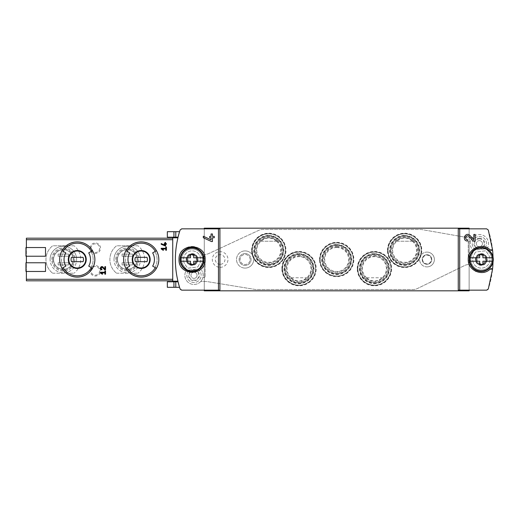 <?xml version="1.0" encoding="UTF-8"?>
<svg xmlns="http://www.w3.org/2000/svg" width="519" height="519" viewBox="0 0 519 519"><rect width="100%" height="100%" fill="white"/><g stroke="black" fill="none" stroke-linecap="round" stroke-linejoin="round"><path stroke-width="0.39" stroke-dasharray="2.6 1.95" d="M123.587 259.5C124.651 270.191 130.516 276.063 141.194 277.114C151.885 276.056 157.763 270.185 158.814 259.506C157.77 248.822 151.898 242.95 141.213 241.886C130.529 242.931 124.651 248.802 123.587 259.5A17.614 17.614 0 0 1 125.948 250.69A17.614 17.614 0 0 0 125.948 268.31A17.614 17.614 0 0 1 123.587 259.5M59.659 259.5C60.717 270.191 66.588 276.063 77.26 277.114C87.951 276.056 93.829 270.185 94.886 259.506C93.835 248.822 87.964 242.95 77.279 241.886C66.594 242.931 60.717 248.802 59.659 259.5A17.614 17.614 0 0 1 62.014 250.69A17.614 17.614 0 0 0 62.014 268.31A17.614 17.614 0 0 1 59.659 259.5M26.385 262.763L45.523 262.763L45.523 271.463L25.95 271.463L25.95 262.763L26.385 262.763L26.385 271.463M45.523 256.237L45.523 247.537L26.385 247.537L26.385 256.237L25.95 256.237L25.95 247.537L26.385 247.537M219.92 228.84L181.734 228.84A1.739 1.739 0 0 0 180.087 230.034A93.939 93.939 0 0 0 180.087 288.966A1.739 1.739 0 0 0 181.734 290.16L204.265 290.16L204.265 290.815L469.131 290.815L469.131 290.16L458.258 290.16M469.131 290.16L469.131 228.84L469.131 290.16L486.66 290.16A1.739 1.739 0 0 0 488.308 288.966A93.939 93.939 0 0 0 488.308 230.034A1.739 1.739 0 0 0 486.66 228.84L458.258 228.84M219.92 290.16L204.265 290.16L204.265 228.185L469.131 228.185L469.131 228.84M167.339 287.312L179.555 287.312A93.939 93.939 0 0 1 178.023 281.791L172.736 281.791L178.023 281.791L172.736 281.791L172.736 280.811L26.385 280.811L26.385 238.189L172.736 238.189L172.736 280.811L172.736 237.209L173.93 237.209L167.339 237.209M178.023 281.791L177.92 281.356A93.939 93.939 0 0 1 177.92 237.644L178.023 237.209L172.736 237.209M167.339 231.688L179.555 231.688A93.939 93.939 0 0 0 178.023 237.209L177.887 237.799C174.52 252.247 174.52 266.714 177.887 281.201M204.265 290.16L204.265 228.84M92.525 268.31L91.02 267.434L92.525 268.31A17.614 17.614 0 0 0 92.525 250.69A17.614 17.614 0 0 1 92.525 268.31L88.73 266.117M156.459 268.31L154.947 267.434L156.459 268.31A17.614 17.614 0 0 0 156.459 250.69A17.614 17.614 0 0 1 156.459 268.31L152.657 266.117M58.134 254.063L68.573 254.063L68.573 256.237L58.134 256.237L58.134 254.063L68.573 254.063L68.573 256.237L58.134 256.237L58.134 254.063M52.782 259.5A10.568 10.568 0 0 1 68.638 250.346A10.568 10.568 0 0 1 68.638 268.654A10.568 10.568 0 0 1 52.782 259.5M58.134 262.763L68.573 262.763L68.573 264.937L58.134 264.937L58.134 262.763L68.573 262.763L68.573 264.937L58.134 264.937L58.134 262.763M122.069 254.063L132.507 254.063L132.507 256.237L122.069 256.237L122.069 254.063L132.507 254.063L132.507 256.237L122.069 256.237L122.069 254.063M116.717 259.5A10.568 10.568 0 0 1 132.572 250.346A10.568 10.568 0 0 1 132.572 268.654A10.568 10.568 0 0 1 116.717 259.5M122.069 262.763L132.507 262.763L132.507 264.937L122.069 264.937L122.069 262.763L132.507 262.763L132.507 264.937L122.069 264.937L122.069 262.763M90.098 270.808A5.216 5.216 0 0 1 97.929 266.286A5.216 5.216 0 0 1 97.929 275.329A5.216 5.216 0 0 1 90.098 270.808M90.098 248.192A5.216 5.216 0 0 1 97.929 243.671A5.216 5.216 0 0 1 97.929 252.714A5.216 5.216 0 0 1 90.098 248.192M138.009 245.798L116.561 245.798A17.399 17.399 0 0 0 116.561 273.202A17.399 17.399 0 0 1 116.561 245.798L138.009 245.798A17.399 17.399 0 0 1 138.009 273.202A17.399 17.399 0 0 0 138.009 245.798M116.561 273.202L138.009 273.202L116.561 273.202M74.074 245.798L52.633 245.798A17.399 17.399 0 0 0 52.633 273.202A17.399 17.399 0 0 1 52.633 245.798L74.074 245.798A17.399 17.399 0 0 1 74.074 273.202A17.399 17.399 0 0 0 74.074 245.798M52.633 273.202L74.074 273.202L52.633 273.202M172.736 280.811L172.736 238.189M140.552 259.5A13.267 13.267 0 0 0 127.285 246.233A13.267 13.267 0 0 0 114.018 259.5A13.267 13.267 0 0 0 127.285 272.767A13.267 13.267 0 0 0 140.552 259.5M76.617 259.5A13.267 13.267 0 0 0 63.35 246.233A13.267 13.267 0 0 0 50.09 259.5A13.267 13.267 0 0 0 63.35 272.767A13.267 13.267 0 0 0 76.617 259.5M114.018 259.5A13.267 13.267 0 0 1 133.915 248.011A13.267 13.267 0 0 1 133.915 270.989A13.267 13.267 0 0 1 114.018 259.5M117.502 259.5A9.783 9.783 0 0 1 132.176 251.027A9.783 9.783 0 0 1 132.176 267.973A9.783 9.783 0 0 1 117.502 259.5A9.783 9.783 0 0 1 132.176 251.027A9.783 9.783 0 0 1 132.176 267.973A9.783 9.783 0 0 1 117.502 259.5M115.763 259.5A11.528 11.528 0 0 1 133.046 249.516A11.528 11.528 0 0 1 133.046 269.484A11.528 11.528 0 0 1 115.763 259.5A11.528 11.528 0 0 1 133.046 249.516A11.528 11.528 0 0 1 133.046 269.484A11.528 11.528 0 0 1 115.763 259.5M50.09 259.5A13.267 13.267 0 0 1 69.987 248.011A13.267 13.267 0 0 1 69.987 270.989A13.267 13.267 0 0 1 50.09 259.5M53.567 259.5A9.783 9.783 0 0 1 68.249 251.027A9.783 9.783 0 0 1 68.249 267.973A9.783 9.783 0 0 1 53.567 259.5A9.783 9.783 0 0 1 68.249 251.027A9.783 9.783 0 0 1 68.249 267.973A9.783 9.783 0 0 1 53.567 259.5M51.829 259.5A11.528 11.528 0 0 1 69.118 249.516A11.528 11.528 0 0 1 69.118 269.484A11.528 11.528 0 0 1 51.829 259.5A11.528 11.528 0 0 1 69.118 249.516A11.528 11.528 0 0 1 69.118 269.484A11.528 11.528 0 0 1 51.829 259.5M90.968 248.192A4.347 4.347 0 0 1 95.321 243.846A4.347 4.347 0 0 1 99.667 248.192A4.347 4.347 0 0 1 95.321 252.539A4.347 4.347 0 0 1 90.968 248.192M90.968 270.808A4.347 4.347 0 0 1 95.321 266.461A4.347 4.347 0 0 1 99.667 270.808A4.347 4.347 0 0 1 95.321 275.154A4.347 4.347 0 0 1 90.968 270.808M129.744 252.883L125.948 250.69M129.744 266.117L127.453 267.434A15.875 15.875 0 0 1 127.453 251.566A15.875 15.875 0 0 0 127.453 267.434L125.948 268.31M156.459 250.69L152.657 252.883M154.947 267.434A15.875 15.875 0 0 0 154.947 251.566A15.875 15.875 0 0 1 154.947 267.434M135.401 261.673L147.007 261.673A6.196 6.196 0 0 0 147.007 257.327L135.401 257.327A6.196 6.196 0 0 0 135.401 261.673M65.816 252.883L62.014 250.69M65.816 266.117L63.526 267.434A15.875 15.875 0 0 1 63.526 251.566A15.875 15.875 0 0 0 63.526 267.434L62.014 268.31M92.525 250.69L88.73 252.883M91.02 267.434A15.875 15.875 0 0 0 91.02 251.566A15.875 15.875 0 0 1 91.02 267.434M71.466 261.673L83.072 261.673A6.196 6.196 0 0 0 83.072 257.327L71.466 257.327A6.196 6.196 0 0 0 71.466 261.673M197.739 259.5A5.657 5.657 0 0 0 192.088 253.843A5.657 5.657 0 0 0 186.431 259.5A5.657 5.657 0 0 0 192.088 265.157A5.657 5.657 0 0 0 197.739 259.5M319.535 259.5A17.159 17.159 0 0 1 345.278 244.637A17.159 17.159 0 0 1 345.278 274.363A17.159 17.159 0 0 1 319.535 259.5M357.247 268.634A17.159 17.159 0 0 1 382.983 253.772A17.159 17.159 0 0 1 382.983 283.497A17.159 17.159 0 0 1 357.247 268.634M281.875 268.634A17.159 17.159 0 0 1 307.611 253.772A17.159 17.159 0 0 1 307.611 283.497A17.159 17.159 0 0 1 281.875 268.634M387.472 250.366A17.159 17.159 0 0 1 413.208 235.503A17.159 17.159 0 0 1 413.208 265.228A17.159 17.159 0 0 1 387.472 250.366M251.65 250.366A17.159 17.159 0 0 1 277.386 235.503A17.159 17.159 0 0 1 277.386 265.228A17.159 17.159 0 0 1 251.65 250.366M493.018 261.926A93.939 93.939 0 0 0 493.018 257.074M486.958 259.5A5.657 5.657 0 0 0 478.479 254.602A5.657 5.657 0 0 0 478.479 264.398A5.657 5.657 0 0 0 486.958 259.5A5.657 5.657 0 0 0 478.479 254.602A5.657 5.657 0 0 0 478.479 264.398A5.657 5.657 0 0 0 486.958 259.5M172.736 281.791L167.339 281.791M490.131 249.892A13.046 13.046 0 0 0 487.101 247.81M483.449 246.629A13.046 13.046 0 0 0 476.059 247.557M475.028 248.063A13.046 13.046 0 0 0 470.551 252.117M470.383 252.364A13.046 13.046 0 0 0 468.261 259.247M468.261 259.487A13.046 13.046 0 0 0 470.376 266.63M470.649 267.026A13.046 13.046 0 0 0 475.449 271.158M476.053 271.443A13.046 13.046 0 0 0 483.436 272.371M484.83 272.06A13.046 13.046 0 0 0 490.131 269.108M182.863 268.725A13.046 13.046 0 0 1 182.87 250.268M182.98 250.158A13.046 13.046 0 0 1 191.965 246.454M192.101 246.454A13.046 13.046 0 0 1 201.32 250.281M201.43 250.392A13.046 13.046 0 0 1 205.135 259.409M205.135 259.5L205.135 277.425L202.89 277.425A9.134 9.134 0 0 1 200.788 281.447L206.218 281.558A8.7 8.7 0 0 1 207.619 281.668L254.745 289.394A8.7 8.7 0 0 0 256.152 289.511L413.416 289.511A8.7 8.7 0 0 0 417.231 288.629L464.713 265.469A8.7 8.7 0 0 1 468.527 264.586L472.069 264.586A10.549 10.549 0 0 1 470.804 260.454L468.261 260.454L468.261 241.575L470.506 241.575A9.134 9.134 0 0 1 472.608 237.553L466.523 237.443L422.155 229.625A8.7 8.7 0 0 0 420.643 229.489L262.504 229.489A8.7 8.7 0 0 0 258.845 230.3L208.619 253.603A8.7 8.7 0 0 1 204.953 254.414L201.327 254.414A10.549 10.549 0 0 1 202.592 258.546L205.135 258.546L205.135 259.494A13.046 13.046 0 0 1 201.353 268.686M201.314 268.732A13.046 13.046 0 0 1 192.082 272.546M191.887 272.546A13.046 13.046 0 0 1 182.954 268.816M186.431 259.5A5.657 5.657 0 0 1 194.917 254.602A5.657 5.657 0 0 1 194.917 264.398A5.657 5.657 0 0 1 186.431 259.5M254.673 250.366A14.136 14.136 0 0 1 275.874 238.124A14.136 14.136 0 0 1 275.874 262.608A14.136 14.136 0 0 1 254.673 250.366A14.136 14.136 0 0 1 275.874 238.124A14.136 14.136 0 0 1 275.874 262.608A14.136 14.136 0 0 1 254.673 250.366M252.279 250.366A16.524 16.524 0 0 1 277.068 236.054A16.524 16.524 0 0 1 277.068 264.677A16.524 16.524 0 0 1 252.279 250.366A16.524 16.524 0 0 1 277.068 236.054A16.524 16.524 0 0 1 277.068 264.677A16.524 16.524 0 0 1 252.279 250.366M390.496 250.366A14.136 14.136 0 0 1 411.697 238.124A14.136 14.136 0 0 1 411.697 262.608A14.136 14.136 0 0 1 390.496 250.366A14.136 14.136 0 0 1 411.697 238.124A14.136 14.136 0 0 1 411.697 262.608A14.136 14.136 0 0 1 390.496 250.366M388.102 250.366A16.524 16.524 0 0 1 412.897 236.054A16.524 16.524 0 0 1 412.897 264.677A16.524 16.524 0 0 1 388.102 250.366A16.524 16.524 0 0 1 412.897 236.054A16.524 16.524 0 0 1 412.897 264.677A16.524 16.524 0 0 1 388.102 250.366M284.899 268.634A14.136 14.136 0 0 1 306.1 256.392A14.136 14.136 0 0 1 306.1 280.876A14.136 14.136 0 0 1 284.899 268.634A14.136 14.136 0 0 1 306.1 256.392A14.136 14.136 0 0 1 306.1 280.876A14.136 14.136 0 0 1 284.899 268.634M282.505 268.634A16.524 16.524 0 0 1 307.3 254.323A16.524 16.524 0 0 1 307.3 282.946A16.524 16.524 0 0 1 282.505 268.634A16.524 16.524 0 0 1 307.3 254.323A16.524 16.524 0 0 1 307.3 282.946A16.524 16.524 0 0 1 282.505 268.634M360.27 268.634A14.136 14.136 0 0 1 381.471 256.392A14.136 14.136 0 0 1 381.471 280.876A14.136 14.136 0 0 1 360.27 268.634A14.136 14.136 0 0 1 381.471 256.392A14.136 14.136 0 0 1 381.471 280.876A14.136 14.136 0 0 1 360.27 268.634M357.876 268.634A16.524 16.524 0 0 1 382.665 254.323A16.524 16.524 0 0 1 382.665 282.946A16.524 16.524 0 0 1 357.876 268.634A16.524 16.524 0 0 1 382.665 254.323A16.524 16.524 0 0 1 382.665 282.946A16.524 16.524 0 0 1 357.876 268.634M322.565 259.5A14.136 14.136 0 0 1 343.766 247.258A14.136 14.136 0 0 1 343.766 271.742A14.136 14.136 0 0 1 322.565 259.5A14.136 14.136 0 0 1 343.766 247.258A14.136 14.136 0 0 1 343.766 271.742A14.136 14.136 0 0 1 322.565 259.5M320.171 259.5A16.524 16.524 0 0 1 344.96 245.189A16.524 16.524 0 0 1 344.96 273.811A16.524 16.524 0 0 1 320.171 259.5A16.524 16.524 0 0 1 344.96 245.189A16.524 16.524 0 0 1 344.96 273.811A16.524 16.524 0 0 1 320.171 259.5M102.639 273.844L101.25 272.871L104.89 272.871L104.89 274.181L105.539 274.181L105.539 270.918L104.89 270.918L104.89 272.222L100.323 272.222L100.323 272.871M104.643 269.776L105.539 269.776L105.539 266.623L104.89 266.623L104.89 269.082L103.047 267.116A1.576 1.576 0 0 0 101.75 266.63M101.62 266.643A1.576 1.576 0 0 0 100.446 267.577M100.42 267.655A1.576 1.576 0 0 0 100.576 269.063M100.602 269.095A1.576 1.576 0 0 0 101.899 269.776L101.899 269.121M162.142 248.951L165.775 248.951L165.775 250.255L166.43 250.255L166.43 246.999L165.775 246.999L165.775 248.303L161.208 248.303L161.208 248.951L163.219 250.359L163.524 249.924M161.208 243.554L161.208 244.274L165.561 246.084L165.561 244.28L166.43 244.28L166.43 243.625L165.561 243.625L165.561 242.47L164.906 242.47L164.906 243.625L164.251 243.625L164.251 244.28L164.906 244.28L164.906 245.279M203.312 236.236L203.312 237.747L211.454 241.543L212.44 241.543L212.44 237.754L214.269 237.754L214.269 236.385L212.44 236.385L212.44 233.965L211.071 233.965L211.071 236.385L209.702 236.385L209.702 237.754L211.071 237.754L211.071 239.856M469.98 235.49A3.309 3.309 0 0 0 467.016 234.491M466.977 234.497A3.309 3.309 0 0 0 464.524 236.456M464.369 236.917A3.309 3.309 0 0 0 464.622 239.259M464.79 239.551A3.309 3.309 0 0 0 467.567 241.063L467.567 239.694M468.981 236.424L473.341 241.063L475.216 241.063L475.216 234.445L473.847 234.445L473.847 239.603M481.308 254.719A4.781 4.781 0 0 1 485.453 261.894A4.781 4.781 0 0 1 477.162 261.894A4.781 4.781 0 0 1 481.308 254.719A4.781 4.781 0 0 1 485.453 261.894A4.781 4.781 0 0 1 477.162 261.894A4.781 4.781 0 0 1 481.308 254.719M481.308 254.063A5.437 5.437 0 0 1 486.018 262.218A5.437 5.437 0 0 1 476.598 262.218A5.437 5.437 0 0 1 481.308 254.063A5.437 5.437 0 0 1 486.018 262.218A5.437 5.437 0 0 1 476.598 262.218A5.437 5.437 0 0 1 481.308 254.063M481.308 255.264A4.236 4.236 0 0 1 484.973 261.615A4.236 4.236 0 0 1 477.636 261.615A4.236 4.236 0 0 1 481.308 255.264M469.974 257.781L479.699 257.781L479.699 254.284L482.917 254.284L482.917 257.781L492.641 257.781M492.641 261.219L482.917 261.219L482.917 264.716L479.699 264.716L479.699 261.219L469.974 261.219M192.088 254.719A4.781 4.781 0 0 1 196.234 261.894A4.781 4.781 0 0 1 187.943 261.894A4.781 4.781 0 0 1 192.088 254.719A4.781 4.781 0 0 1 196.234 261.894A4.781 4.781 0 0 1 187.943 261.894A4.781 4.781 0 0 1 192.088 254.719M192.088 254.063A5.437 5.437 0 0 1 196.798 262.218A5.437 5.437 0 0 1 187.378 262.218A5.437 5.437 0 0 1 192.088 254.063A5.437 5.437 0 0 1 196.798 262.218A5.437 5.437 0 0 1 187.378 262.218A5.437 5.437 0 0 1 192.088 254.063M192.088 255.264A4.236 4.236 0 0 1 195.754 261.615A4.236 4.236 0 0 1 188.416 261.615A4.236 4.236 0 0 1 192.088 255.264M180.755 257.781L190.479 257.781L190.479 254.284L193.697 254.284L193.697 257.781L203.422 257.781M203.422 261.219L193.697 261.219L193.697 264.716L190.479 264.716L190.479 261.219L180.755 261.219M268.764 267.11A16.744 16.744 0 0 0 285.508 250.366A16.744 16.744 0 0 0 268.764 233.621A16.744 16.744 0 0 0 252.02 250.366A16.744 16.744 0 0 0 268.764 267.11M336.695 276.244A16.744 16.744 0 0 0 353.439 259.5A16.744 16.744 0 0 0 336.695 242.756A16.744 16.744 0 0 0 319.951 259.5A16.744 16.744 0 0 0 336.695 276.244M404.632 267.11A16.744 16.744 0 0 0 421.376 250.366A16.744 16.744 0 0 0 404.632 233.621A16.744 16.744 0 0 0 387.888 250.366A16.744 16.744 0 0 0 404.632 267.11M298.989 285.379A16.744 16.744 0 0 0 315.734 268.634A16.744 16.744 0 0 0 298.989 251.89A16.744 16.744 0 0 0 282.245 268.634A16.744 16.744 0 0 0 298.989 285.379M374.407 285.379A16.744 16.744 0 0 0 391.151 268.634A16.744 16.744 0 0 0 374.407 251.89A16.744 16.744 0 0 0 357.662 268.634A16.744 16.744 0 0 0 374.407 285.379M245.104 268.089A8.589 8.589 0 0 0 253.694 259.5A8.589 8.589 0 0 0 245.104 250.911A8.589 8.589 0 0 0 236.515 259.5A8.589 8.589 0 0 0 245.104 268.089M426.988 266.896A7.396 7.396 0 0 0 434.377 259.5A7.396 7.396 0 0 0 426.988 252.104A7.396 7.396 0 0 0 419.592 259.5A7.396 7.396 0 0 0 426.988 266.896M366.68 277.769A11.963 11.963 0 0 1 374.407 256.671A11.963 11.963 0 0 1 382.127 277.769C376.976 282.064 371.831 282.064 366.68 277.769L365.804 277.769A12.54 12.54 0 0 0 383.003 277.769L366.68 277.769M374.407 256.075A12.56 12.56 0 0 1 385.28 274.914A12.56 12.56 0 0 1 363.527 274.914A12.56 12.56 0 0 1 374.407 256.075M291.269 277.769A11.963 11.963 0 0 1 298.989 256.671A11.963 11.963 0 0 1 306.71 277.769C301.565 282.064 296.414 282.064 291.269 277.769L290.393 277.769A12.54 12.54 0 0 0 307.585 277.769L291.269 277.769M298.989 256.075A12.56 12.56 0 0 1 309.869 274.914A12.56 12.56 0 0 1 288.116 274.914A12.56 12.56 0 0 1 298.989 256.075M412.352 241.231A11.963 11.963 0 0 1 413.319 258.585A11.963 11.963 0 0 1 395.945 258.585A11.963 11.963 0 0 1 396.912 241.231C402.056 236.936 407.207 236.936 412.352 241.231L413.228 241.231A12.54 12.54 0 0 0 396.036 241.231L412.352 241.231M404.632 237.806A12.56 12.56 0 0 1 415.505 256.646A12.56 12.56 0 0 1 393.752 256.646A12.56 12.56 0 0 1 404.632 237.806M276.484 241.231A11.963 11.963 0 0 1 277.451 258.585A11.963 11.963 0 0 1 260.077 258.585A11.963 11.963 0 0 1 261.044 241.231C266.189 236.936 271.34 236.936 276.484 241.231L277.36 241.231A12.54 12.54 0 0 0 260.168 241.231L276.484 241.231M268.764 237.806A12.56 12.56 0 0 1 279.637 256.646A12.56 12.56 0 0 1 257.885 256.646A12.56 12.56 0 0 1 268.764 237.806M468.527 264.586L472.069 264.586A10.549 10.549 0 0 1 470.804 260.454L468.261 260.454L468.261 241.575L470.506 241.575A9.134 9.134 0 0 1 472.608 237.553L466.523 237.443L422.155 229.625A8.7 8.7 0 0 0 420.643 229.489L262.504 229.489A8.7 8.7 0 0 0 258.845 230.3L208.619 253.603A8.7 8.7 0 0 1 204.953 254.414L201.327 254.414A10.549 10.549 0 0 1 202.592 258.546L205.135 258.546L205.135 277.425L202.89 277.425A9.134 9.134 0 0 1 200.788 281.447L206.218 281.558A8.7 8.7 0 0 1 207.619 281.668L254.745 289.394A8.7 8.7 0 0 0 256.152 289.511L413.416 289.511A8.7 8.7 0 0 0 417.231 288.629L464.713 265.469A8.7 8.7 0 0 1 468.527 264.586M200.087 267.311L201.651 263.957A10.549 10.549 0 0 0 184.297 252.396A10.549 10.549 0 0 0 183.888 266.13L186.243 269.043L183.888 266.13A10.549 10.549 0 0 1 197.934 250.722A10.549 10.549 0 0 1 201.651 263.957L200.087 267.311A0.869 0.869 0 0 0 200.159 268.167L201.521 270.146L200.159 268.167A0.869 0.869 0 0 1 200.087 267.311M186.366 269.925A0.869 0.869 0 0 0 186.243 269.043A0.869 0.869 0 0 1 186.366 269.925L185.581 271.787A9.134 9.134 0 0 0 194.943 284.418A9.134 9.134 0 0 0 201.521 270.146A9.134 9.134 0 0 1 194.943 284.418A9.134 9.134 0 0 1 185.581 271.787L186.366 269.925M198.076 266.571L199.685 263.555A8.609 8.609 0 0 0 186.113 253.298A8.609 8.609 0 0 0 185.03 264.437L187.372 267.778A0.869 0.869 0 0 0 188.189 268.141L197.415 267.026A0.869 0.869 0 0 0 198.076 266.571L199.685 263.555A8.609 8.609 0 0 0 186.113 253.298A8.609 8.609 0 0 0 185.03 264.437L187.372 267.778A0.869 0.869 0 0 0 188.189 268.141L197.415 267.026A0.869 0.869 0 0 0 198.076 266.571M194.002 269.893A5.437 5.437 0 0 1 198.712 278.048A5.437 5.437 0 0 1 189.292 278.048A5.437 5.437 0 0 1 194.002 269.893M188.189 270.613L187.365 272.657A7.156 7.156 0 0 0 194.761 282.446A7.156 7.156 0 0 0 199.925 271.314L198.595 269.355A0.869 0.869 0 0 0 197.765 268.978L188.89 270.075A0.869 0.869 0 0 0 188.189 270.613L187.365 272.657A7.156 7.156 0 0 0 194.761 282.446A7.156 7.156 0 0 0 199.925 271.314L198.595 269.355A0.869 0.869 0 0 0 197.765 268.978L188.89 270.075A0.869 0.869 0 0 0 188.189 270.613M374.407 285.281A16.653 16.653 0 0 0 391.054 268.634A16.653 16.653 0 0 0 374.407 251.981A16.653 16.653 0 0 0 357.753 268.634A16.653 16.653 0 0 0 374.407 285.281M298.989 285.281A16.653 16.653 0 0 0 315.643 268.634A16.653 16.653 0 0 0 298.989 251.981A16.653 16.653 0 0 0 282.342 268.634A16.653 16.653 0 0 0 298.989 285.281M336.695 276.153A16.653 16.653 0 0 0 353.348 259.5A16.653 16.653 0 0 0 336.695 242.847A16.653 16.653 0 0 0 320.048 259.5A16.653 16.653 0 0 0 336.695 276.153M426.988 252.104A7.396 7.396 0 0 1 433.391 263.198A7.396 7.396 0 0 1 420.585 263.198A7.396 7.396 0 0 1 426.988 252.104M245.104 250.911A8.589 8.589 0 0 1 252.545 263.795A8.589 8.589 0 0 1 237.663 263.795A8.589 8.589 0 0 1 245.104 250.911M220.14 267.33A7.83 7.83 0 0 0 226.92 255.588A7.83 7.83 0 0 0 213.361 255.588A7.83 7.83 0 0 0 220.14 267.33M268.764 267.019A16.653 16.653 0 0 0 285.418 250.366A16.653 16.653 0 0 0 268.764 233.719A16.653 16.653 0 0 0 252.111 250.366A16.653 16.653 0 0 0 268.764 267.019M404.632 267.019A16.653 16.653 0 0 0 421.285 250.366A16.653 16.653 0 0 0 404.632 233.719A16.653 16.653 0 0 0 387.978 250.366A16.653 16.653 0 0 0 404.632 267.019M487.03 249.075L487.815 247.213A9.134 9.134 0 0 0 478.453 234.582A9.134 9.134 0 0 0 471.875 248.854L473.237 250.833L471.875 248.854A9.134 9.134 0 0 1 478.453 234.582A9.134 9.134 0 0 1 487.815 247.213L487.03 249.075A0.869 0.869 0 0 0 487.153 249.957L489.508 252.87L487.153 249.957A0.869 0.869 0 0 1 487.03 249.075M473.309 251.689A0.869 0.869 0 0 0 473.237 250.833A0.869 0.869 0 0 1 473.309 251.689L471.745 255.043A10.549 10.549 0 0 0 489.099 266.604A10.549 10.549 0 0 0 489.508 252.87A10.549 10.549 0 0 1 475.462 268.278A10.549 10.549 0 0 1 471.745 255.043L473.309 251.689M475.32 252.429L473.711 255.445A8.609 8.609 0 0 0 487.283 265.702A8.609 8.609 0 0 0 488.366 254.563L486.024 251.222A0.869 0.869 0 0 0 485.207 250.859L475.981 251.975A0.869 0.869 0 0 0 475.32 252.429L473.711 255.445A8.609 8.609 0 0 0 487.283 265.702A8.609 8.609 0 0 0 488.366 254.563L486.024 251.222A0.869 0.869 0 0 0 485.207 250.859L475.981 251.975A0.869 0.869 0 0 0 475.32 252.429M479.394 238.234A5.437 5.437 0 0 1 483.896 246.713A5.437 5.437 0 0 1 474.321 241.711A5.437 5.437 0 0 1 479.394 238.234M485.207 248.387L486.031 246.343A7.156 7.156 0 0 0 478.635 236.554A7.156 7.156 0 0 0 473.471 247.686L474.801 249.645A0.869 0.869 0 0 0 475.631 250.022L484.506 248.925A0.869 0.869 0 0 0 485.207 248.387L486.031 246.343A7.156 7.156 0 0 0 478.635 236.554A7.156 7.156 0 0 0 473.471 247.686L474.801 249.645A0.869 0.869 0 0 0 475.631 250.022L484.506 248.925A0.869 0.869 0 0 0 485.207 248.387M194.002 278.372A3.043 3.043 0 0 0 197.045 275.329A3.043 3.043 0 0 0 194.002 272.287A3.043 3.043 0 0 0 190.96 275.329A3.043 3.043 0 0 0 194.002 278.372M479.394 246.713A3.043 3.043 0 0 0 482.436 243.671A3.043 3.043 0 0 0 479.394 240.628A3.043 3.043 0 0 0 476.351 243.671A3.043 3.043 0 0 0 479.394 246.713M194.002 270.529A4.801 4.801 0 0 1 198.161 277.73A4.801 4.801 0 0 1 189.844 277.73A4.801 4.801 0 0 1 194.002 270.529M194.002 272.287A3.043 3.043 0 0 1 196.636 276.854A3.043 3.043 0 0 1 191.368 276.854A3.043 3.043 0 0 1 194.002 272.287M479.394 238.87A4.801 4.801 0 0 1 483.552 246.071A4.801 4.801 0 0 1 475.235 246.071A4.801 4.801 0 0 1 479.394 238.87M479.394 240.628A3.043 3.043 0 0 1 482.028 245.189A3.043 3.043 0 0 1 476.76 245.189A3.043 3.043 0 0 1 479.394 240.628M220.14 264.32A4.82 4.82 0 0 1 215.32 259.5A4.82 4.82 0 0 1 220.14 254.68A4.82 4.82 0 0 1 224.961 259.5A4.82 4.82 0 0 1 220.14 264.32M245.104 253.519A5.981 5.981 0 0 1 250.281 262.491A5.981 5.981 0 0 1 239.927 262.491A5.981 5.981 0 0 1 245.104 253.519A5.981 5.981 0 0 1 250.281 262.491A5.981 5.981 0 0 1 239.927 262.491A5.981 5.981 0 0 1 245.104 253.519M250.106 259.5A5.002 5.002 0 0 0 242.607 255.166A5.002 5.002 0 0 0 242.607 263.834A5.002 5.002 0 0 0 250.106 259.5A5.002 5.002 0 0 0 242.607 255.166A5.002 5.002 0 0 0 242.607 263.834A5.002 5.002 0 0 0 250.106 259.5M426.988 254.719A4.781 4.781 0 0 1 431.127 261.894A4.781 4.781 0 0 1 422.842 261.894A4.781 4.781 0 0 1 426.988 254.719A4.781 4.781 0 0 1 431.127 261.894A4.781 4.781 0 0 1 422.842 261.894A4.781 4.781 0 0 1 426.988 254.719M431.334 259.5A4.347 4.347 0 0 0 424.814 255.731A4.347 4.347 0 0 0 424.814 263.269A4.347 4.347 0 0 0 431.334 259.5A4.347 4.347 0 0 0 424.814 255.731A4.347 4.347 0 0 0 424.814 263.269A4.347 4.347 0 0 0 431.334 259.5M336.695 246.94A12.56 12.56 0 0 1 347.574 265.78A12.56 12.56 0 0 1 325.822 265.78A12.56 12.56 0 0 1 336.695 246.94M336.695 274.123A14.623 14.623 0 0 0 351.318 259.5A14.623 14.623 0 0 0 336.695 244.877A14.623 14.623 0 0 0 322.078 259.5A14.623 14.623 0 0 0 336.695 274.123M336.695 242.756A16.744 16.744 0 0 1 351.201 267.875A16.744 16.744 0 0 1 322.195 267.875A16.744 16.744 0 0 1 336.695 242.756M374.407 283.251A14.623 14.623 0 0 0 389.023 268.634A14.623 14.623 0 0 0 374.407 254.012A14.623 14.623 0 0 0 359.784 268.634A14.623 14.623 0 0 0 374.407 283.251M374.407 251.89A16.744 16.744 0 0 1 388.906 277.003A16.744 16.744 0 0 1 359.907 277.003A16.744 16.744 0 0 1 374.407 251.89A16.744 16.744 0 0 1 388.906 277.003A16.744 16.744 0 0 1 359.907 277.003A16.744 16.744 0 0 1 374.407 251.89M298.989 283.251A14.623 14.623 0 0 0 313.612 268.634A14.623 14.623 0 0 0 298.989 254.012A14.623 14.623 0 0 0 284.373 268.634A14.623 14.623 0 0 0 298.989 283.251M298.989 251.89A16.744 16.744 0 0 1 313.489 277.003A16.744 16.744 0 0 1 284.49 277.003A16.744 16.744 0 0 1 298.989 251.89A16.744 16.744 0 0 1 313.489 277.003A16.744 16.744 0 0 1 284.49 277.003A16.744 16.744 0 0 1 298.989 251.89M268.764 264.988A14.623 14.623 0 0 0 283.38 250.366A14.623 14.623 0 0 0 268.764 235.749A14.623 14.623 0 0 0 254.141 250.366A14.623 14.623 0 0 0 268.764 264.988M268.764 233.621A16.744 16.744 0 0 1 283.264 258.741A16.744 16.744 0 0 1 254.265 258.741A16.744 16.744 0 0 1 268.764 233.621A16.744 16.744 0 0 1 283.264 258.741A16.744 16.744 0 0 1 254.265 258.741A16.744 16.744 0 0 1 268.764 233.621M404.632 264.988A14.623 14.623 0 0 0 419.248 250.366A14.623 14.623 0 0 0 404.632 235.749A14.623 14.623 0 0 0 390.009 250.366A14.623 14.623 0 0 0 404.632 264.988M404.632 233.621A16.744 16.744 0 0 1 419.131 258.741A16.744 16.744 0 0 1 390.132 258.741A16.744 16.744 0 0 1 404.632 233.621A16.744 16.744 0 0 1 419.131 258.741A16.744 16.744 0 0 1 390.132 258.741A16.744 16.744 0 0 1 404.632 233.621M336.695 247.537A11.963 11.963 0 0 1 347.055 265.481A11.963 11.963 0 0 1 326.341 265.481A11.963 11.963 0 0 1 336.695 247.537M277.36 241.231L260.168 241.231M413.228 241.231L396.036 241.231M307.585 277.769L290.393 277.769M383.003 277.769L365.804 277.769M177.92 281.356L172.736 281.356M177.92 237.644L172.736 237.644M175.785 231.688L175.785 237.209M173.93 231.688L173.93 237.209M175.785 287.312L175.785 281.791M173.93 287.312L173.93 281.791M481.308 253.629A5.871 5.871 0 0 1 486.394 262.439A5.871 5.871 0 0 1 476.221 262.439A5.871 5.871 0 0 1 481.308 253.629M192.088 253.629A5.871 5.871 0 0 1 197.175 262.439A5.871 5.871 0 0 1 187.002 262.439A5.871 5.871 0 0 1 192.088 253.629M365.811 278.8A13.312 13.312 0 0 1 374.407 255.322A13.312 13.312 0 0 1 386.902 273.208A13.312 13.312 0 0 1 365.811 278.8M307.585 278.8A13.312 13.312 0 0 1 286.488 273.208A13.312 13.312 0 0 1 298.989 255.322A13.312 13.312 0 0 1 307.585 278.8M413.228 240.2A13.312 13.312 0 0 1 411.917 261.505A13.312 13.312 0 0 1 391.877 254.167A13.312 13.312 0 0 1 413.228 240.2M277.36 240.2A13.312 13.312 0 0 1 276.05 261.505A13.312 13.312 0 0 1 256.01 254.167A13.312 13.312 0 0 1 277.36 240.2M336.695 244.494A15.006 15.006 0 0 1 349.689 267A15.006 15.006 0 0 1 323.7 267A15.006 15.006 0 0 1 336.695 244.494M374.407 253.629A15.006 15.006 0 0 1 387.401 276.134A15.006 15.006 0 0 1 361.412 276.134A15.006 15.006 0 0 1 374.407 253.629M298.989 253.629A15.006 15.006 0 0 1 311.984 276.134A15.006 15.006 0 0 1 285.995 276.134A15.006 15.006 0 0 1 298.989 253.629M268.764 235.36A15.006 15.006 0 0 1 281.759 257.872A15.006 15.006 0 0 1 255.77 257.872A15.006 15.006 0 0 1 268.764 235.36M404.632 235.36A15.006 15.006 0 0 1 417.626 257.872A15.006 15.006 0 0 1 391.637 257.872A15.006 15.006 0 0 1 404.632 235.36M336.695 246.188A13.312 13.312 0 0 1 348.223 266.156A13.312 13.312 0 0 1 325.173 266.156A13.312 13.312 0 0 1 336.695 246.188"/><path stroke-width="0.78" d="M459.711 228.84L486.66 228.84L488.308 230.034L492.55 249.827L490.131 249.892C482.488 242.088 467.69 248.595 468.261 259.487C467.69 270.399 482.456 276.919 490.131 269.108L492.55 269.173L488.308 288.966L486.66 290.16L459.711 290.16L459.711 228.84L458.258 228.84L458.258 290.16L459.711 290.16M469.98 235.49C465.53 231.091 461.287 240.842 467.567 241.063L467.567 239.694C463.889 239.57 466.373 233.848 468.981 236.424L473.341 241.063L475.216 241.063L475.216 234.445L473.847 234.445L473.847 239.603L469.98 235.49L473.847 239.603M179.042 259.5C178.264 276.322 205.907 276.322 205.135 259.506C205.933 242.697 178.27 242.652 179.042 259.5M218.473 290.16L181.734 290.16L180.087 288.966C173.8 269.322 173.8 249.678 180.087 230.034L181.734 228.84L218.473 228.84L218.473 290.16L219.92 290.16L219.92 228.84L218.473 228.84M211.071 239.856L211.071 237.754L209.702 237.754L209.702 236.385L211.071 236.385L211.071 233.965L212.44 233.965L212.44 236.385L214.269 236.385L214.269 237.754L212.44 237.754L212.44 241.543L211.454 241.543L203.312 237.747L203.312 236.236L211.071 239.856L203.312 236.236M161.208 248.951L163.219 250.359L163.524 249.924L162.142 248.951L165.775 248.951L165.775 250.255L166.43 250.255L166.43 246.999L165.775 246.999L165.775 248.303L161.208 248.303L161.208 248.951M100.323 272.871L102.327 274.279L102.639 273.844L101.25 272.871L104.89 272.871L104.89 274.181L105.539 274.181L105.539 270.918L104.89 270.918L104.89 272.222L100.323 272.222L100.323 272.871L102.327 274.279L102.639 273.844M26.385 271.463L26.385 280.811L172.736 280.811L172.736 281.791L178.023 281.791A93.939 93.939 0 0 0 179.555 287.312L175.785 287.312L175.785 281.791M172.736 237.209L167.339 237.209L167.339 231.688L179.555 231.688A93.939 93.939 0 0 0 178.023 237.209L172.736 237.209L172.736 280.811M172.736 238.189L26.385 238.189L26.385 247.537M45.523 256.237L25.95 256.237L25.95 247.537L45.523 247.537L45.523 256.237L26.385 256.237L26.385 262.763M103.047 267.116C100.933 265.008 98.915 269.685 101.899 269.776L101.899 269.121C100.628 267.96 100.855 267.441 102.574 267.564L104.643 269.776L105.539 269.776L105.539 266.623L104.89 266.623L104.89 269.082L103.047 267.116M164.906 245.279L164.906 244.28L164.251 244.28L164.251 243.625L164.906 243.625L164.906 242.47L165.561 242.47L165.561 243.625L166.43 243.625L166.43 244.28L165.561 244.28L165.561 246.084L161.208 244.274L161.208 243.554L164.906 245.279L161.208 243.554M469.131 228.84L469.131 228.185L204.265 228.185L204.265 228.84M204.265 290.16L204.265 290.815L469.131 290.815L469.131 290.16M172.736 281.201L177.887 281.201L178.023 281.791M59.659 259.5A17.614 17.614 0 0 1 92.525 250.69A17.614 17.614 0 0 1 92.525 268.31A17.614 17.614 0 0 1 59.659 259.5M91.396 251.345L88.73 252.883A13.228 13.228 0 0 1 88.73 266.117L92.525 268.31A17.614 17.614 0 0 1 62.014 268.31L65.816 266.117A13.228 13.228 0 0 1 65.816 252.883L63.143 251.345A16.31 16.31 0 0 1 91.396 251.345L92.525 250.69A17.614 17.614 0 0 0 62.014 250.69L63.143 251.345M123.587 259.5A17.614 17.614 0 0 1 156.459 250.69A17.614 17.614 0 0 1 156.459 268.31A17.614 17.614 0 0 1 123.587 259.5M155.33 251.345L152.657 252.883A13.228 13.228 0 0 1 152.657 266.117L156.459 268.31A17.614 17.614 0 0 1 125.948 268.31L129.744 266.117A13.228 13.228 0 0 1 129.744 252.883L127.077 251.345A16.31 16.31 0 0 1 155.33 251.345L156.459 250.69A17.614 17.614 0 0 0 125.948 250.69L127.077 251.345M132.721 259.5A8.479 8.479 0 0 1 145.443 252.156A8.479 8.479 0 0 1 145.443 266.844A8.479 8.479 0 0 1 132.721 259.5A8.479 8.479 0 0 1 145.443 252.156A8.479 8.479 0 0 1 145.443 266.844A8.479 8.479 0 0 1 132.721 259.5A8.479 8.479 0 0 1 145.443 252.156A8.479 8.479 0 0 1 145.443 266.844A8.479 8.479 0 0 1 132.721 259.5M147.007 261.673A6.196 6.196 0 0 0 147.007 257.327L135.401 257.327A6.196 6.196 0 0 0 135.401 261.673L147.007 261.673M68.787 259.5A8.479 8.479 0 0 1 81.509 252.156A8.479 8.479 0 0 1 81.509 266.844A8.479 8.479 0 0 1 68.787 259.5A8.479 8.479 0 0 1 81.509 252.156A8.479 8.479 0 0 1 81.509 266.844A8.479 8.479 0 0 1 68.787 259.5A8.479 8.479 0 0 1 81.509 252.156A8.479 8.479 0 0 1 81.509 266.844A8.479 8.479 0 0 1 68.787 259.5M83.072 261.673A6.196 6.196 0 0 0 83.072 257.327L71.466 257.327A6.196 6.196 0 0 0 71.466 261.673L83.072 261.673M45.523 271.463L25.95 271.463L25.95 262.763L45.523 262.763L45.523 271.463M490.131 269.108A1.739 1.739 0 0 1 492.55 269.173A93.939 93.939 0 0 0 493.018 261.926M493.018 257.074A93.939 93.939 0 0 0 492.55 249.827A1.739 1.739 0 0 1 490.131 249.892M172.736 281.791L167.339 281.791L167.339 287.312L175.785 287.312M487.101 247.81A13.046 13.046 0 0 0 483.449 246.629M476.059 247.557A13.046 13.046 0 0 0 475.028 248.063M470.376 266.63A13.046 13.046 0 0 0 470.649 267.026M475.449 271.158A13.046 13.046 0 0 0 476.053 271.443M483.436 272.371A13.046 13.046 0 0 0 484.83 272.06M104.643 269.776L102.574 267.564A0.921 0.921 0 0 0 101.808 267.279M101.737 267.285A0.921 0.921 0 0 0 101.049 267.836M101.03 267.875A0.921 0.921 0 0 0 101.899 269.121M163.524 249.924L162.142 248.951M464.524 236.456A3.309 3.309 0 0 0 464.369 236.917M468.981 236.424A1.94 1.94 0 0 0 465.783 236.995M465.686 237.287A1.94 1.94 0 0 0 465.841 238.643M465.939 238.811A1.94 1.94 0 0 0 467.567 239.694M469.974 257.781L479.699 257.781L479.699 254.284L482.917 254.284L482.917 257.781L492.641 257.781A11.463 11.463 0 0 1 481.308 270.963A11.463 11.463 0 0 1 469.974 257.781A11.463 11.463 0 0 1 492.641 257.781M492.641 261.219L482.917 261.219L482.917 264.716L479.699 264.716L479.699 261.219L469.974 261.219M481.308 247.537A11.963 11.963 0 0 1 491.668 265.481A11.963 11.963 0 0 1 470.947 265.481A11.963 11.963 0 0 1 481.308 247.537M180.755 257.781L190.479 257.781L190.479 254.284L193.697 254.284L193.697 257.781L203.422 257.781A11.463 11.463 0 0 1 192.088 270.963A11.463 11.463 0 0 1 180.755 257.781A11.463 11.463 0 0 1 203.422 257.781M203.422 261.219L193.697 261.219L193.697 264.716L190.479 264.716L190.479 261.219L180.755 261.219M192.088 247.537A11.963 11.963 0 0 1 202.449 265.481A11.963 11.963 0 0 1 181.728 265.481A11.963 11.963 0 0 1 192.088 247.537M172.736 279.293L26.385 279.293M172.736 239.707L26.385 239.707M177.887 237.799L172.736 237.799M68.294 259.5A8.979 8.979 0 0 1 81.755 251.728A8.979 8.979 0 0 1 81.755 267.272A8.979 8.979 0 0 1 68.294 259.5M91.396 267.655A16.31 16.31 0 0 1 63.143 267.655M132.228 259.5A8.979 8.979 0 0 1 145.69 251.728A8.979 8.979 0 0 1 145.69 267.272A8.979 8.979 0 0 1 132.228 259.5M155.33 267.655A16.31 16.31 0 0 1 127.077 267.655M175.785 231.688L175.785 237.209M173.93 231.688L173.93 237.209M173.93 287.312L173.93 281.791"/></g></svg>
